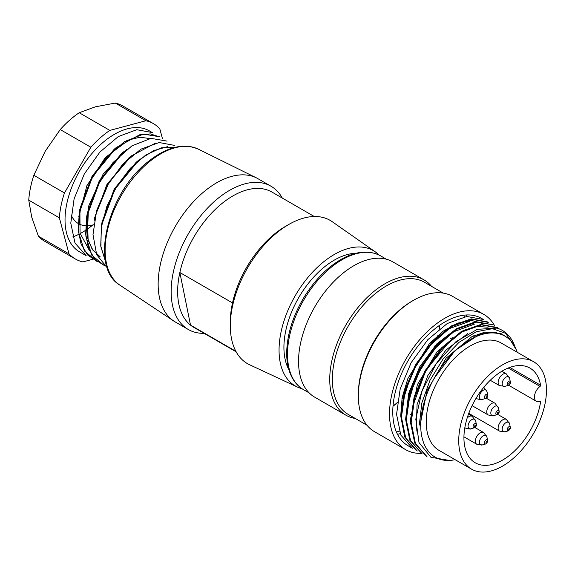<?xml version="1.0" encoding="UTF-8"?>
<svg xmlns="http://www.w3.org/2000/svg" width="575" height="575" viewBox="0 0 575 575"><rect width="100%" height="100%" fill="white"/><g stroke="black" fill="none" stroke-linecap="round" stroke-linejoin="round"><path stroke-width="0.86" d="M533.614 361.718L501.12 342.966A62.035 35.815 120 0 0 470.106 346.035A62.035 35.815 120 0 0 429.575 400.703A62.035 35.815 120 0 0 439.084 450.412L471.579 469.171A62.035 35.815 -60 0 1 471.579 397.541A62.035 35.815 -60 0 1 533.614 361.718A62.035 35.815 -60 0 1 543.123 411.427A62.035 35.815 -60 0 1 502.593 466.095A62.035 35.815 -60 0 1 471.579 469.171M455.134 459.677A69.848 40.329 -60 0 1 452.482 460.137A69.848 40.329 -60 0 1 420.713 425.198A69.848 40.329 -60 0 1 434.305 378.062A69.848 40.329 -60 0 1 516.242 349.701A69.848 40.329 -60 0 1 517.169 352.231M419.319 424.982L420.713 425.198L419.319 424.982L421.827 402.996L430.043 380.161L442.973 359.167L459.001 342.355L476.222 331.761L492.372 328.684L505.598 333.299L514.826 346.423M449.478 460.453L430.919 457.283L419.01 442.549L415.811 419.182L421.849 391.345L436.051 363.946L455.702 341.902L477.257 329.338L496.937 328.095A73.521 42.449 -60 0 1 502.363 330.417A73.521 42.449 -60 0 1 514.165 344.626A73.521 42.449 -60 0 1 514.905 346.581M434.305 378.062L455.077 350.513L479.449 334.348L491.093 332.084L501.443 333.802L509.86 339.308L516.242 349.701M426.305 456.277L414.769 443.117L410.457 422.28L414.158 396.815L425.09 370.688L441.693 347.731L461.265 331.552L480.865 324.437L497.353 327.585M422.115 453.869L409.86 440.306L405.612 419.455L409.242 394.026L420.224 367.885L436.763 344.957L456.356 328.742L475.935 321.648L492.502 324.731M416.099 450.333L404.75 437.014L400.739 416.034L404.534 390.691L415.581 364.629L432.134 341.917L451.655 325.802L471.155 318.852L487.622 321.921M410.564 447.012A73.521 42.449 -60 0 1 407.998 445.726A73.521 42.449 -60 0 1 407.998 360.827A73.521 42.449 -60 0 1 481.519 318.385L483.453 319.499L466.799 316.48L447.249 323.531L427.75 339.739L411.168 362.645L400.2 388.887L396.563 414.309L400.825 435.074L412.397 448.191M488.283 322.388L471.723 319.226L452.079 326.42L432.529 342.614L416.063 365.463L405.08 391.625L401.436 417.134L405.734 437.949L417.256 451.03M492.509 324.724L476.661 322.101L457.067 329.123L437.453 345.41L420.907 368.287L409.997 394.328L406.317 419.764L410.564 440.702L422.143 453.812M498.029 328.016L481.512 324.853L461.897 332.005L442.312 348.213L425.831 371.055L414.855 397.174L411.175 422.589L415.423 443.454L427.002 456.665M481.519 318.385A73.521 42.449 -60 0 1 482.482 318.967M421.231 453.344A78.114 45.102 -60 0 1 405.706 449.707A78.114 45.102 -60 0 1 389.527 413.942A78.114 45.102 -60 0 1 423.624 335.333A78.114 45.102 -60 0 1 483.819 314.403A78.114 45.102 -60 0 1 494.802 326.162M405.706 449.707L374.512 431.696A78.114 45.102 -60 0 1 358.333 395.938A78.114 45.102 -60 0 1 413.569 300.265A78.114 45.102 -60 0 1 452.626 296.391L483.819 314.403M466.418 314.978A78.114 45.102 -60 0 1 466.85 316.473M400.186 433.651A78.114 45.102 -60 0 1 397.497 434.348M413.569 300.265L412.268 301.012A76.281 44.038 -60 0 0 358.333 394.436L358.333 395.938M463.817 315.201A76.281 44.038 -60 0 1 464.305 316.854M399.258 431.25A76.281 44.038 -60 0 1 396.391 431.983M367.008 425.241L348.134 414.345A76.281 44.038 -60 0 1 332.336 379.428A76.281 44.038 -60 0 1 365.635 302.666A76.281 44.038 -60 0 1 424.415 282.224L443.282 293.121M439.789 325.17A76.281 44.038 -60 0 1 439.314 328.979M438.215 335.074A76.281 44.038 -60 0 1 437.999 336.095M435.541 345.194A76.281 44.038 -60 0 1 434.98 346.933M434.556 348.17A76.281 44.038 -60 0 1 434.247 349.054M411.865 388.341A76.281 44.038 -60 0 1 411.405 388.887M410.471 389.979A76.281 44.038 -60 0 1 409.292 391.316M402.644 398.18A76.281 44.038 -60 0 1 401.903 398.87M397.289 402.895A76.281 44.038 -60 0 1 393.012 406.194M355.257 418.456A78.114 45.102 -60 0 1 345.92 415.186A78.114 45.102 -60 0 1 329.741 379.428A78.114 45.102 -60 0 1 363.838 300.811A78.114 45.102 -60 0 1 424.034 279.888A78.114 45.102 -60 0 1 431.537 286.343M439.623 325.285A78.114 45.102 -60 0 1 439.077 329.166M437.87 335.376A78.114 45.102 -60 0 1 437.625 336.433M434.959 345.819A78.114 45.102 -60 0 1 434.333 347.667M433.881 348.946A78.114 45.102 -60 0 1 433.528 349.909M412.239 387.27A78.114 45.102 -60 0 1 411.743 387.873M410.787 389.016A78.114 45.102 -60 0 1 409.551 390.475M402.759 397.656A78.114 45.102 -60 0 1 401.99 398.396M397.339 402.565A78.114 45.102 -60 0 1 393.027 405.986M345.92 415.186L314.726 397.181A78.114 45.102 -60 0 1 298.547 361.416A78.114 45.102 -60 0 1 332.645 282.807A78.114 45.102 -60 0 1 392.84 261.877L424.034 279.888M412.562 406.87L425.902 370.099L450.563 340.256M407.33 406.511L415.775 377.667L432.156 351.009L453.294 331.919L474.742 323.998M402.874 400.904L411.901 372.65L428.332 346.969L448.982 328.735L469.919 321.238M483.072 323.61L471.55 320.44L457.887 323.078L443.397 331.02L429.439 343.627L407.891 378.522L402.133 397.627L400.739 415.538M456.845 328.454L436.72 343.965L419.592 366.994L408.645 393.623L405.612 419.326M488.096 327.182L476.387 326.42L463.306 330.445L437 351.878L417.328 384.747L410.485 419.463M467.676 333.622L445.92 350.067L427.872 375.482L417.076 404.491L416.149 431.128M496.52 332.465L484.818 332.163L471.795 336.727L446.099 358.182L427.038 390.641L420.124 424.86M539.781 401.357L540.586 401.824A0.92 0.532 120 0 0 540.407 401.257A0.92 0.532 120 0 0 540.04 401.257A9.193 5.304 -60 0 1 536.346 401.271A9.193 5.304 -60 0 1 534.779 394.486A9.193 5.304 -60 0 1 540.04 386.4A0.92 0.532 120 0 0 540.586 385.2L509.795 367.418M540.586 401.824A54.682 31.568 -60 0 1 513.985 451.533A54.682 31.568 -60 0 1 475.259 462.803A54.682 31.568 -60 0 1 475.259 399.661A54.682 31.568 -60 0 1 529.934 368.086A54.682 31.568 -60 0 1 540.586 385.2M235.865 351.296L190.512 325.112L179.846 272.514A78.114 45.102 -60 0 1 221.54 203.845A78.114 45.102 -60 0 1 271.939 192.072L314.266 216.509M236.145 351.814L193.818 327.376A78.114 45.102 -60 0 1 190.512 325.112A78.114 45.102 -60 0 1 179.846 272.514L232.516 302.924A78.114 45.102 -60 0 1 274.21 234.255A78.114 45.102 -60 0 1 285.545 226.349L288.794 224.473A82.714 47.754 -60 0 1 332.192 221.677L375.267 251.843A78.114 45.102 -60 0 1 379.033 255.034M204.161 333.349A82.714 47.754 -60 0 1 188.277 329.482A82.714 47.754 -60 0 1 173.578 270.94A82.714 47.754 -60 0 1 217.63 198.684A82.714 47.754 -60 0 1 270.983 186.221A82.714 47.754 -60 0 1 282.282 198.044M188.277 329.482L175.274 321.978A82.714 47.754 -60 0 1 173.772 321.044A82.714 47.754 -60 0 1 160.899 262.056A82.714 47.754 -60 0 1 204.628 191.18A82.714 47.754 -60 0 1 256.428 177.876A82.714 47.754 -60 0 1 257.988 178.717L270.983 186.221M288.873 369.639A71.221 41.12 -60 0 1 323.948 267.325A71.221 41.12 -60 0 1 356.062 253.259M301.897 388.635A78.114 45.102 -60 0 1 297.253 386.975A78.114 45.102 -60 0 1 280.967 332.408A78.114 45.102 -60 0 1 322.949 262.394A78.114 45.102 -60 0 1 375.267 251.843M297.253 386.975L249.586 364.751A82.714 47.754 -60 0 1 230.309 325.773A82.714 47.754 -60 0 1 276.798 232.839A82.714 47.754 -60 0 1 288.794 224.473M232.516 302.924A78.114 45.102 120 0 0 230.309 322.022L230.309 325.773M149.335 130.841A69.848 40.329 120 0 0 79.494 171.163A69.848 40.329 120 0 0 79.494 251.814L86.164 255.674L74.987 243.053L70.782 223.136L74.096 198.885L84.317 173.952L99.892 152.066L118.292 136.57L136.764 129.713L152.31 132.566L149.335 130.841M162.466 138.726L159.8 128.771A78.114 45.102 120 0 0 153.475 123.675A78.114 45.102 120 0 0 145.899 120.743L115.28 103.069L95.378 106.813L79.221 112.729L109.839 130.41A78.114 45.102 120 0 0 90.85 147.243L64.458 192.963A78.114 45.102 120 0 0 59.369 217.832L69.029 253.891A78.114 45.102 120 0 0 75.354 258.98A78.114 45.102 120 0 0 82.929 261.912L92.575 259.325M109.839 130.41L145.899 120.743M64.458 192.963L33.839 175.289A78.114 45.102 120 0 0 28.75 200.15L59.369 217.832M79.221 112.729A78.114 45.102 120 0 0 60.231 129.569L90.85 147.243M33.839 175.289L45.159 151.347L60.231 129.569M75.354 258.98L44.742 241.306A78.114 45.102 120 0 1 38.41 236.21L31.704 217.098L28.75 200.15M153.475 123.675L122.856 106.001A78.114 45.102 120 0 0 115.28 103.069M92.827 224.969A73.521 42.449 -60 0 1 86.3 229.856M85.553 230.352A73.521 42.449 -60 0 1 80.155 233.587M78.631 234.377A73.521 42.449 -60 0 1 72.73 236.965M38.41 236.21L69.029 253.891M93.646 224.746A45.95 26.529 -60 0 1 86.164 225.759M85.675 225.738A45.95 26.529 -60 0 1 78.919 223.883M78.142 223.445A45.95 26.529 -60 0 1 71.099 214.813M159.613 136.778L143.577 134.09L124.523 141.587L105.613 158.233L90.081 181.312L80.471 207.216L78.416 231.689L84.367 250.901L97.369 261.711M149.931 138.568L139.991 137.209L128.699 139.969L105.383 157.464L86.904 185.675L78.682 216.969M126.773 149.356L103.349 173.636L88.5 206.475L87.307 237.346L92.065 249.018L100.115 256.824M102.07 222.058L114.26 188.988L136.146 162.308M94.652 217.803L106.828 184.719L128.728 158.039M100.33 256.946L92.963 250.262L88.14 240.357L87.249 213.526L99.396 180.493L121.318 153.762M89.017 249.787L80.054 233.127L79.911 209.243L92.101 176.123L114.008 149.471M97.247 261.611L87.594 254.926L81.032 243.958L78.164 229.497L79.357 212.513L92.647 176.396L116.667 147.329L139.833 134.701L150.463 133.917L159.555 136.886M105.189 266.074L95.184 259.663L88.557 248.58L85.675 233.924L86.688 216.825L100.1 180.737L124.042 151.513M95.378 215.373L109.013 182.34L131.481 155.861L155.487 143.118M105.743 262.286L100.718 245.899L101.523 225.328L114.878 189.283L138.877 160.109L153.496 150.679L167.598 146.654M175.576 147.222L161.388 147.782L145.755 155.056L130.36 168.252L116.862 186.084L106.806 206.511L101.279 227.528L100.891 246.797L105.757 262.351M174.534 145.396L159.16 142.528L140.897 149.169L122.647 164.321L107.079 185.818L96.679 210.443L92.992 234.6L96.672 254.689L107.273 267.799M167.117 141.119L150.988 138.359L131.891 145.877L112.98 162.574L97.455 185.675L87.838 211.622L85.833 236.102L91.842 255.264L104.894 266.045M474.792 336.31A54.682 31.568 120 0 0 473.649 335.807M452.353 337.726A54.682 31.568 120 0 0 450.304 338.747M410.607 414.194A54.682 31.568 120 0 0 410.744 414.956M386.407 259.224L380.686 255.918A77.201 44.57 120 0 0 321.195 276.604A77.201 44.57 120 0 0 287.5 354.286A77.201 44.57 120 0 0 303.485 389.627L309.213 392.933M540.04 386.4L508.221 368.029M173.772 321.044L119.967 285.193A78.567 45.36 -60 0 1 107.733 229.166A78.567 45.36 -60 0 1 149.277 161.841A78.567 45.36 -60 0 1 198.476 149.205L256.428 177.876M487.277 442.024A0.898 0.517 120 0 0 486.558 441.471A0.898 0.517 120 0 0 486.191 442.887A0.898 0.517 120 0 0 487.277 442.024M510.018 428.9A0.898 0.517 120 0 0 509.306 428.339A0.898 0.517 120 0 0 508.933 429.755A0.898 0.517 120 0 0 510.018 428.9M486.888 395.823A0.898 0.517 120 0 0 486.048 397.138A0.898 0.517 120 0 0 487.09 396.958A0.898 0.517 120 0 0 486.888 395.823M475.518 425.133A0.898 0.517 120 0 0 474.677 426.449A0.898 0.517 120 0 0 475.719 426.269A0.898 0.517 120 0 0 475.518 425.133M510.018 383.41A0.898 0.517 120 0 0 509.306 382.849A0.898 0.517 120 0 0 508.933 384.265A0.898 0.517 120 0 0 510.018 383.41M498.259 412.002A0.898 0.517 120 0 0 497.418 413.317A0.898 0.517 120 0 0 498.46 413.137A0.898 0.517 120 0 0 498.259 412.002M485.695 443.957A2.386 1.38 -60 0 1 484.545 442.089A2.386 1.38 -60 0 1 486.098 439.897A2.386 1.38 -60 0 1 487.701 440.177M508.444 430.826A2.386 1.38 -60 0 1 507.294 428.957A2.386 1.38 -60 0 1 508.846 426.765A2.386 1.38 -60 0 1 510.449 427.045M485.573 398.497A2.386 1.38 -60 0 1 484.545 396.599A2.386 1.38 -60 0 1 486.702 394.17A2.386 1.38 -60 0 1 487.816 395.104M474.202 427.807A2.386 1.38 -60 0 1 473.175 425.91A2.386 1.38 -60 0 1 475.331 423.473A2.386 1.38 -60 0 1 476.438 424.415M508.444 385.336A2.386 1.38 -60 0 1 507.294 383.467A2.386 1.38 -60 0 1 508.846 381.275A2.386 1.38 -60 0 1 510.449 381.556M496.951 414.676A2.386 1.38 -60 0 1 495.923 412.778A2.386 1.38 -60 0 1 498.072 410.349A2.386 1.38 -60 0 1 499.186 411.283M479.651 440.745A5.376 3.105 120 0 0 482.31 444.935L485.731 443.95L487.758 441.744L486.917 436.95A5.376 3.105 120 0 0 483.417 435.656A5.376 3.105 120 0 0 479.651 440.745M502.399 427.613A5.376 3.105 120 0 0 505.051 431.803L508.473 430.819L510.499 428.612L509.666 423.818A5.376 3.105 120 0 0 506.158 422.524A5.376 3.105 120 0 0 502.399 427.613M481.965 399.524A5.376 3.105 120 0 0 482.31 399.445L485.731 398.461C487.305 397.663 487.988 396.477 487.78 394.91L486.917 391.46A5.376 3.105 120 0 0 484.502 389.785A5.376 3.105 120 0 0 479.651 395.255A5.376 3.105 120 0 0 481.965 399.524M470.594 428.828A5.376 3.105 120 0 0 470.939 428.756L474.353 427.771C475.935 426.973 476.618 425.787 476.409 424.221L475.547 420.771A5.376 3.105 120 0 0 473.132 419.096A5.376 3.105 120 0 0 468.28 424.566A5.376 3.105 120 0 0 470.594 428.828M502.399 382.123A5.376 3.105 120 0 0 505.051 386.314L508.473 385.329L510.499 383.122L509.666 378.328A5.376 3.105 120 0 0 506.158 377.035A5.376 3.105 120 0 0 502.399 382.123M493.336 415.703A5.376 3.105 120 0 0 493.681 415.624L497.102 414.64C498.676 413.842 499.359 412.656 499.15 411.089L498.295 407.639A5.376 3.105 120 0 0 495.873 405.964A5.376 3.105 120 0 0 491.028 411.434A5.376 3.105 120 0 0 493.336 415.703M463.939 436.827L476.79 444.245A6.778 3.91 -60 0 1 475.748 438.818A6.778 3.91 -60 0 1 480.175 432.846A6.778 3.91 -60 0 1 483.568 432.508L486.917 436.95M468.769 413.353L499.531 431.113A6.778 3.91 -60 0 1 498.496 425.687A6.778 3.91 -60 0 1 502.924 419.714A6.778 3.91 -60 0 1 506.309 419.376L509.666 423.818M476.043 398.324L476.79 398.755A6.778 3.91 -60 0 1 476.129 398.18M467.202 417.91A6.778 3.91 -60 0 1 468.805 416.667A6.778 3.91 -60 0 1 470.408 416.056A6.778 3.91 -60 0 1 472.197 416.329L475.547 420.771M465.419 428.073A6.778 3.91 -60 0 1 464.844 427.599M490.245 380.262L499.531 385.624A6.778 3.91 -60 0 1 498.496 380.197A6.778 3.91 -60 0 1 502.924 374.224A6.778 3.91 -60 0 1 506.309 373.887L509.666 378.328M472.075 405.648L488.161 414.934A6.778 3.91 -60 0 1 487.118 409.508A6.778 3.91 -60 0 1 491.553 403.535A6.778 3.91 -60 0 1 493.149 402.924A6.778 3.91 -60 0 1 494.938 403.197L498.295 407.639M303.485 389.627C299.072 387.061 295.478 383.403 292.704 378.666C288.7 371.702 286.702 363.199 286.688 353.165C286.939 335.376 292.431 317.228 303.169 298.72C314.158 280.471 327.268 267.102 342.499 258.606C356.989 250.923 369.718 250.032 380.686 255.918M514.352 345.079L514.165 344.626M452.482 460.137L449.492 460.539M407.998 445.726L412.361 448.241M426.298 456.291L426.988 456.687M497.382 327.542L498.072 327.937M536.346 401.271L508.638 385.272M119.967 285.193C89.211 267.368 107.432 193.02 148.027 161.733C166.621 146.912 183.439 142.729 198.476 149.205M102.077 221.993L101.502 225.342M136.225 162.243L138.834 160.073M94.667 217.717L94.099 221.052M128.814 157.967L131.416 155.803M87.256 213.44L86.681 216.797M121.404 153.69L124.035 151.505M79.853 209.163L79.278 212.513M113.994 149.414L116.603 147.243M476.79 444.245L482.31 444.935M499.531 431.113L505.051 431.803M483.568 387.018L486.917 391.46M476.79 398.755C480.614 399.776 482.454 399.999 482.31 399.445M464.823 427.728L465.419 428.066C469.236 429.087 471.076 429.309 470.939 428.756M499.531 385.624L505.051 386.314M488.161 414.934C491.984 415.955 493.824 416.178 493.681 415.624M474.928 427.52L483.568 432.508M497.677 414.388L506.309 419.376M468.467 414.173L472.197 416.329M501.788 371.277L506.309 373.887M486.306 398.209L494.938 403.197"/></g></svg>
